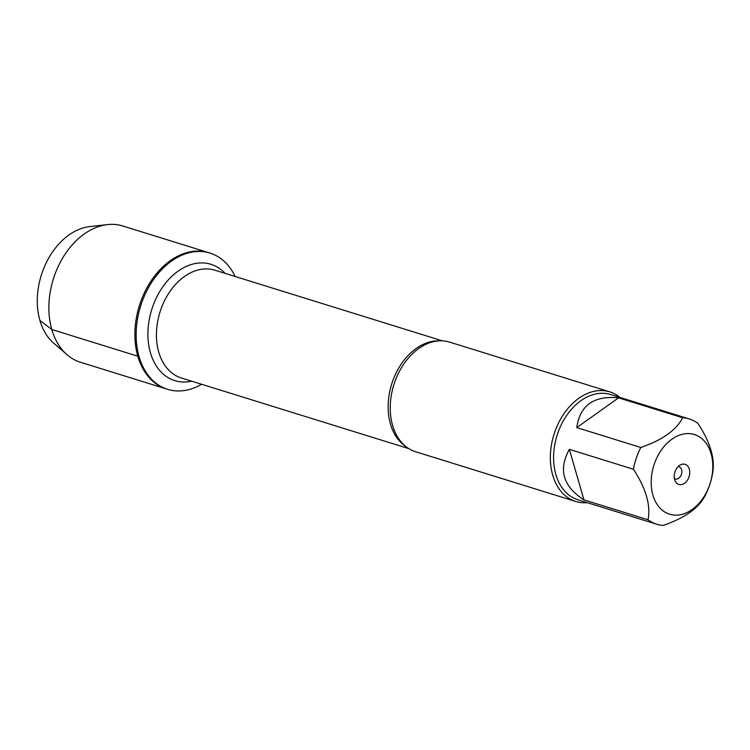 <?xml version="1.0" encoding="UTF-8"?>
<svg xmlns="http://www.w3.org/2000/svg" width="750" height="750" viewBox="0 0 750 750"><rect width="100%" height="100%" fill="white"/><g stroke="black" fill="none" stroke-linecap="round" stroke-linejoin="round"><path stroke-width="1.12" d="M201.609 384.281A71.344 50.531 -72.7 0 1 167.672 389.344A71.344 50.531 -72.7 0 1 139.078 356.606A71.344 50.531 -72.7 0 1 153.047 280.247A71.344 50.531 -72.7 0 1 209.991 253.078A71.344 50.531 -72.7 0 1 235.097 276.478M137.831 356.222A71.344 50.531 107.3 0 0 166.434 388.959A71.344 50.531 -72.7 0 1 139.331 305.831A71.344 50.531 -72.7 0 1 208.753 252.694A71.344 50.531 107.3 0 0 151.809 279.862A71.344 50.531 107.3 0 0 137.831 356.222M663.103 510.862A41.709 29.541 107.3 0 0 699.966 502.209A41.709 29.541 107.3 0 0 711.084 453.684A41.709 29.541 107.3 0 0 664.012 446.55A41.709 29.541 107.3 0 0 663.103 510.862M648 519.769A55.106 39.028 107.3 0 0 656.616 524.194A55.106 39.028 107.3 0 0 663.3 525.403C684.994 517.894 698.934 507.975 705.112 495.656A55.106 39.028 107.3 0 0 712.5 473.888C715.388 459.469 710.531 442.631 697.922 423.375A55.106 39.028 107.3 0 0 689.306 418.95A55.106 39.028 107.3 0 0 682.622 417.741C676.444 430.059 662.503 439.969 640.809 447.488A55.106 39.028 107.3 0 0 633.422 469.256C646.031 488.513 650.897 505.35 648 519.769L583.95 499.875L569.372 449.363C558.15 469.566 563.016 486.403 583.95 499.875M656.616 524.194L577.941 499.763A55.106 39.028 -72.7 0 1 555.862 474.478A55.106 39.028 -72.7 0 1 566.653 415.5A55.106 39.028 -72.7 0 1 610.631 394.519L689.306 418.95M633.422 469.256L569.372 449.363M682.622 417.741L618.562 397.847C593.878 395.428 579.938 405.347 576.759 427.594L640.809 447.488M609.769 391.847L449.662 342.122A57.394 40.659 107.3 0 0 428.653 343.163A57.394 40.659 107.3 0 0 392.606 425.409A57.394 40.659 107.3 0 0 398.897 438.975A57.394 40.659 107.3 0 0 415.622 451.744L575.719 501.469A57.394 40.659 -72.7 0 1 552.712 475.134A57.394 40.659 -72.7 0 1 563.953 413.7A57.394 40.659 -72.7 0 1 609.769 391.847A57.394 40.659 -72.7 0 1 619.959 397.416M587.269 502.659A57.394 40.659 -72.7 0 1 575.719 501.469M674.653 479.597A10.519 7.453 -72.7 0 1 680.409 464.906A10.519 7.453 -72.7 0 1 689.381 469.331A10.519 7.453 -72.7 0 1 685.219 482.728A10.519 7.453 -72.7 0 1 675.319 481.284A10.519 7.453 -72.7 0 1 674.653 479.597M576.759 427.594L618.562 397.847M674.409 478.556A6.375 4.519 107.3 0 0 675.262 478.969A6.375 4.519 107.3 0 0 681.469 474.216A6.375 4.519 107.3 0 0 679.041 466.781A6.375 4.519 107.3 0 0 678.113 466.641M209.991 253.078L122.728 225.975A71.344 50.531 107.3 0 0 107.428 224.597A71.344 50.531 107.3 0 0 53.306 279.113A71.344 50.531 107.3 0 0 67.022 354.703A71.344 50.531 107.3 0 0 80.409 362.241L167.672 389.344M67.022 354.703L53.512 342.975A63.806 45.197 -72.7 0 1 41.25 275.372A63.806 45.197 -72.7 0 1 89.653 226.613L107.428 224.597M138.778 355.547L137.831 356.222L51.806 329.503L39.909 320.438M405.956 446.606A56.438 39.975 -72.7 0 1 390.469 424.069A56.438 39.975 -72.7 0 1 398.653 368.194A56.438 39.975 -72.7 0 1 438.788 340.884M442.322 340.837L214.847 270.188A56.438 39.975 107.3 0 0 169.8 291.684A56.438 39.975 107.3 0 0 158.747 352.097A56.438 39.975 107.3 0 0 181.369 377.991L408.844 448.641M191.634 381.178A60.909 43.144 -72.7 0 1 150.412 352.688A60.909 43.144 -72.7 0 1 169.228 278.916A60.909 43.144 -72.7 0 1 225.122 273.375"/></g></svg>
